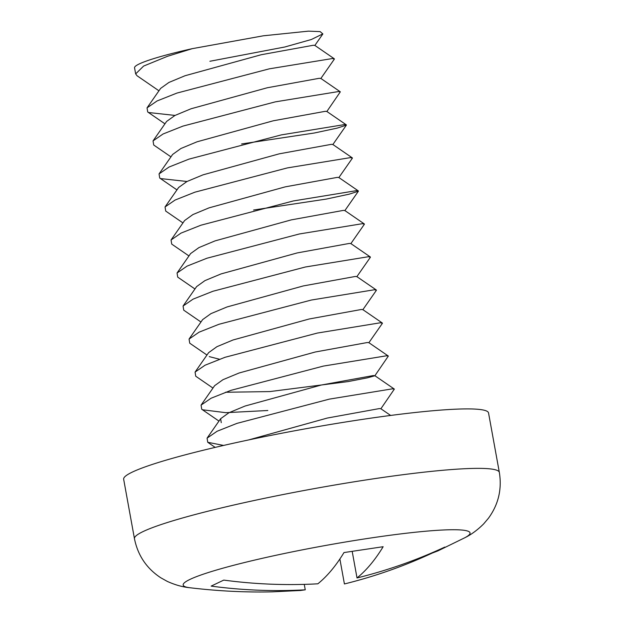 <?xml version="1.0" encoding="UTF-8"?>
<svg xmlns="http://www.w3.org/2000/svg" width="623" height="623" viewBox="0 0 623 623"><rect width="100%" height="100%" fill="white"/><g stroke="black" fill="none" stroke-linecap="round" stroke-linejoin="round"><path stroke-width="0.93" d="M499.342 472.398A185.428 17.125 -10.3 0 0 313.836 488.705A185.428 17.125 -10.3 0 0 134.459 538.708L123.658 479.258A185.428 17.125 -10.3 0 1 132.403 472.055A185.428 17.125 -10.3 0 1 332.877 424.061A185.428 17.125 -10.3 0 1 488.541 412.948L499.342 472.398C502.06 489.25 498.431 504.529 488.448 518.235L483.65 523.896C477.545 529.986 471.237 534.612 464.742 537.781A145.79 13.465 -10.3 0 0 379.828 536.676A145.79 13.465 -10.3 0 0 199.804 575.411A145.79 13.465 -10.3 0 0 189.859 587.738C217.949 591.087 245.4 592.465 272.22 591.85L300.154 590.495M300.154 590.534L305.254 589.817C273.933 591.546 242.565 590.308 211.158 586.111L223.758 580.099C255.041 584.288 286.409 585.519 317.855 583.813C327.246 576.213 335.953 565.801 343.982 552.562L383.145 546.714C375.147 559.89 366.441 570.31 357.018 577.957C387.296 570.481 416.569 560.186 444.83 547.072L437.922 550.888L432.23 553.076C404.086 566.136 374.812 576.431 344.418 583.961L339.87 558.94M352.244 551.667L357.018 577.957M304.273 584.421L305.254 589.817M432.152 552.679L432.23 553.076M209.881 61.272L284.828 46.99L311.383 39.498L322.807 33.899L320.129 31.602L308.416 31.15L263.334 35.799L192.211 48.672L167.54 56.28L143.609 66.077L135.658 73.896L137.029 75.741L158.943 90.802M326.826 111.548L340.329 91.83L338.476 91.558L275.343 101.861L182.936 126.103L163.062 133.992L153.048 140.891L166.606 121.446L174.923 115.473L191.074 108.76L267.259 87.765L319.256 78.296L320.822 78.521L334.38 59.076L332.472 58.523L269.338 68.826L176.94 93.076L157.058 100.965L147.044 107.865L147.713 111.984L148.671 112.529L175.016 115.426M153.048 140.891L153.717 145.019L170.951 156.856M241.592 143.952L314.21 133.026L337.191 128.112L346.388 125.137L344.48 124.584L281.347 134.887L188.94 159.138L169.067 167.026L159.052 173.918L159.722 178.046L160.672 178.591L187.017 181.488M338.834 177.61L352.392 158.164L350.476 157.611L287.343 167.914L194.944 192.164L175.071 200.053L165.048 206.953L165.726 211.08L182.952 222.917M253.592 210.013L326.211 199.087L349.199 194.166L358.396 191.199L356.481 190.646L293.347 200.949L200.949 225.199L181.067 233.08L171.052 239.98L171.722 244.107L188.956 255.944M350.835 243.663L364.393 224.225L362.485 223.673L299.351 233.975L206.953 258.226L187.071 266.114L177.057 273.006L177.726 277.134L194.96 288.979M356.839 276.698L370.397 257.252L368.489 256.707L305.356 267.002L212.949 291.252L193.075 299.141L183.061 306.041L183.73 310.168L200.964 322.005M362.843 309.724L376.401 290.287L374.493 289.734L311.36 300.037L218.953 324.287L199.08 332.176L189.057 339.068L189.735 343.195L206.961 355.032M368.847 342.751L382.405 323.314L380.489 322.761L317.356 333.064L224.958 357.314L205.076 365.203L195.061 372.102L195.739 376.222L212.965 388.067M225.464 392.264L269.907 391.571L348.093 381.58L367.352 377.834L374.844 375.786L388.347 356.068L386.494 355.795L323.36 366.09L230.962 390.341L211.08 398.229L201.065 405.129L201.735 409.256L202.693 409.794L225.767 412.683L267.828 410.502M380.848 408.813L394.351 389.095L392.498 388.822L329.365 399.125L236.966 423.375L217.084 431.264L207.07 438.156L207.739 442.283L223.587 445.437M334.325 58.803L314.802 45.378L313.252 45.269L261.255 54.731L185.07 75.726L168.919 82.446L160.602 88.419L147.044 107.865M346.333 124.865L326.802 111.439L325.261 111.322L273.263 120.792L197.078 141.787L180.919 148.5L172.61 154.473L159.052 173.918M352.338 157.892L332.807 144.466L331.265 144.357L279.268 153.826L203.075 174.822L186.923 181.534L178.614 187.507L165.048 206.953M358.342 190.918L338.811 177.5L337.269 177.384L285.264 186.853L209.079 207.848L192.928 214.561L184.61 220.534L171.052 239.98M364.338 223.953L344.815 210.527L343.265 210.41L291.268 219.88L215.083 240.875L198.932 247.596L190.615 253.569L177.057 273.006M370.342 256.98L350.811 243.554L349.269 243.445L297.272 252.915L221.087 273.91L204.936 280.623L196.619 286.596L183.061 306.041M376.347 290.007L356.815 276.589L355.274 276.472L303.276 285.941L227.091 306.937L210.932 313.649L202.623 319.622L189.057 339.068M382.351 323.041L362.82 309.615L361.278 309.499L309.281 318.968L233.088 339.963L216.936 346.684L208.619 352.657L195.061 372.102M209.25 356.613L219.46 359.237M388.347 356.068L368.824 342.642L367.282 342.533L315.277 352.003L239.092 372.998L222.941 379.711L214.624 385.684L201.065 405.129M374.844 375.786L373.278 375.56L321.281 385.03L245.096 406.025L228.945 412.738L220.628 418.711L221.258 422.667M390.637 415.448L380.824 408.704L379.282 408.595L327.285 418.056L248.702 439.916M192.211 48.672A101.144 9.345 169.7 0 0 134.552 67.829L135.658 73.896M437.922 550.888L464.742 537.781M134.459 538.708C137.847 555.436 146.623 568.464 160.789 577.778L167.268 581.391C175.125 584.942 182.656 587.061 189.859 587.738M322.87 33.946L314.825 45.487M147.713 111.984L164.947 123.829M346.388 125.137L332.83 144.575M159.722 178.046L176.948 189.89M358.396 191.199L344.838 210.636M201.735 409.256L218.969 421.093M207.739 442.283L215.169 447.392M320.798 78.405L340.329 91.83M374.828 375.677L394.351 389.095M220.628 418.711L207.07 438.156"/></g></svg>

